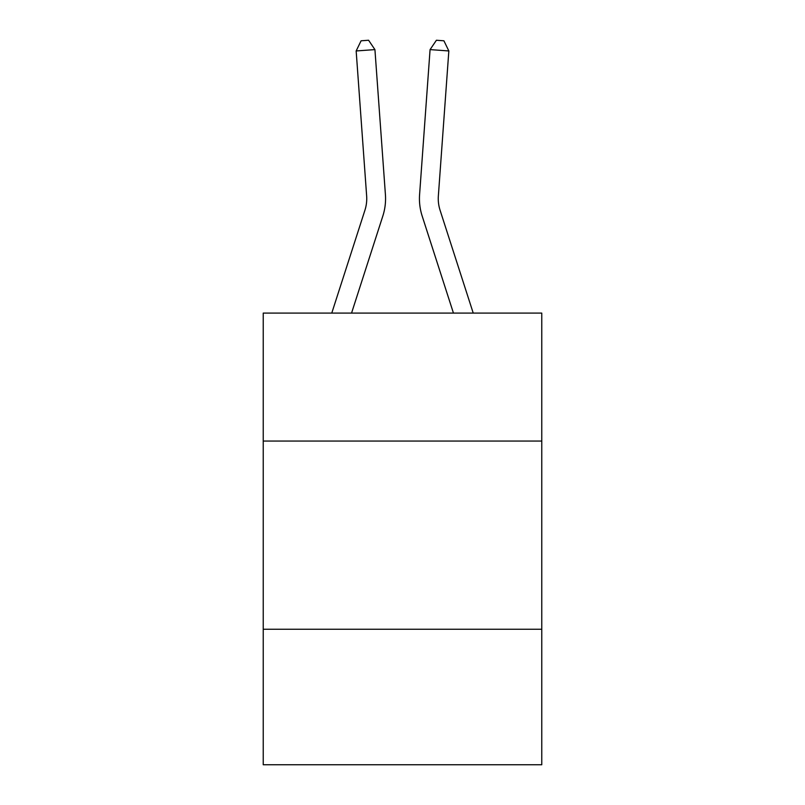 <?xml version="1.0" encoding="UTF-8"?>
<svg xmlns="http://www.w3.org/2000/svg" width="805" height="805" viewBox="0 0 805 805"><rect width="100%" height="100%" fill="white"/><g stroke="black" fill="none" stroke-linecap="round" stroke-linejoin="round"><path stroke-width="1.21" d="M541.765 441.06L541.765 313.095L263.235 313.095L263.235 441.06L541.765 441.06L541.765 764.75L263.235 764.75L263.235 441.06M541.765 629.248L263.235 629.248M385.414 194.599L374.929 49.608L385.414 194.599A56.461 56.461 0 0 1 382.838 216.002L351.544 313.095M473.229 313.095L440.073 210.226A37.634 37.634 8.3 0 1 438.353 195.957L448.838 50.957L430.071 49.608L419.586 194.599A56.461 56.461 -171.7 0 0 422.162 216.002L453.457 313.095M331.771 313.095L364.927 210.226A37.634 37.634 0 0 0 366.647 195.957L356.162 50.957L361.083 40.793L368.589 40.25L374.929 49.608L356.162 50.957M364.927 210.226A37.634 37.634 0 0 0 366.647 195.957A37.634 37.634 0 0 1 364.927 210.226A37.634 37.634 0 0 0 366.647 195.957A37.634 37.634 0 0 1 364.927 210.226A37.634 37.634 0 0 0 366.647 195.957A37.634 37.634 0 0 1 364.927 210.226A37.634 37.634 0 0 0 366.647 195.957M440.073 210.226A37.634 37.634 8.3 0 1 438.353 195.957A37.634 37.634 8.3 0 0 440.073 210.226A37.634 37.634 8.3 0 1 438.353 195.957A37.634 37.634 8.3 0 0 440.073 210.226A37.634 37.634 8.3 0 1 438.353 195.957A37.634 37.634 8.3 0 0 440.073 210.226A37.634 37.634 8.3 0 1 438.353 195.957A37.634 37.634 8.3 0 0 440.073 210.226A37.634 37.634 8.3 0 1 438.353 195.957M448.838 50.957L443.917 40.793L436.411 40.25L430.071 49.608L419.586 194.599"/></g></svg>
